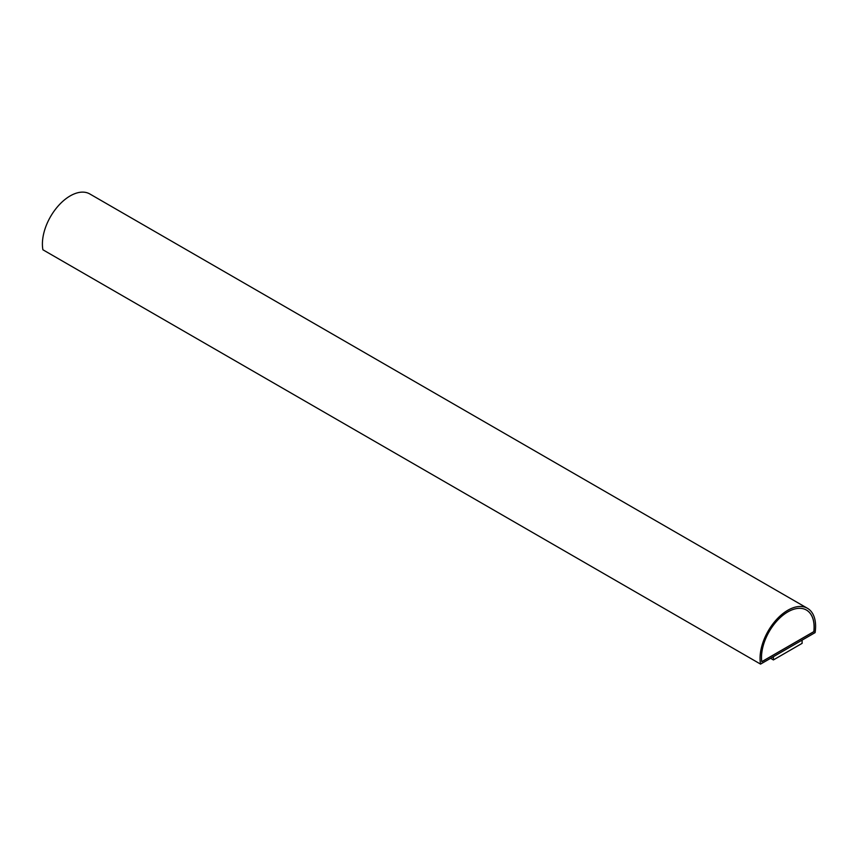 <?xml version="1.0" encoding="UTF-8"?>
<svg xmlns="http://www.w3.org/2000/svg" width="858" height="858" viewBox="0 0 858 858"><rect width="100%" height="100%" fill="white"/><g stroke="black" fill="none" stroke-linecap="round" stroke-linejoin="round"><path stroke-width="1.29" d="M760.553 664.113L815.1 632.625A39.275 22.673 120 0 0 807.464 608.301A39.275 22.673 120 0 0 774.817 621.503A39.275 22.673 120 0 0 760.553 664.113L42.9 249.775A39.275 22.673 120 0 1 57.164 207.164A39.275 22.673 120 0 1 89.811 193.962L807.464 608.301M770.602 658.311L773.401 659.931L802.112 643.35L802.112 640.122M761.775 661.754L813.888 631.67A37.248 21.504 120 0 0 806.456 610.059A37.248 21.504 120 0 0 776.018 621.953A37.248 21.504 120 0 0 761.775 661.754M806.413 610.038A37.248 21.504 -60 0 1 813.813 631.627L761.765 661.679M773.401 659.931L773.401 656.692"/></g></svg>
